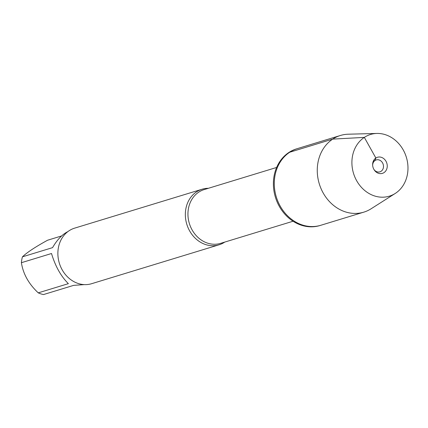 <?xml version="1.0" encoding="UTF-8"?>
<svg xmlns="http://www.w3.org/2000/svg" width="428" height="428" viewBox="0 0 428 428"><rect width="100%" height="100%" fill="white"/><g stroke="black" fill="none" stroke-linecap="round" stroke-linejoin="round"><path stroke-width="0.64" d="M376.859 133.445L348.28 134.205A40.082 34.32 73 0 0 340.404 135.483L296.534 148.874A40.082 34.32 73 0 0 288.836 152.502A40.082 34.32 73 0 0 277.109 201.888A40.082 34.32 73 0 0 319.935 225.54L320.823 225.272A40.082 34.32 -107 0 1 277.997 201.615A40.082 34.32 -107 0 1 289.729 152.234A40.082 34.32 -107 0 1 297.423 148.602A40.082 34.32 73 0 0 276.301 196.955A40.082 34.32 73 0 0 320.823 225.272L363.805 212.149A40.082 34.32 73 0 0 371.049 208.811L395.183 193.483A32.255 27.617 73 0 0 395.547 193.247A32.255 27.617 73 0 0 406.279 157.017A32.255 27.617 73 0 0 376.859 133.445A32.255 27.617 73 0 0 353.528 173.383A32.255 27.617 73 0 0 395.183 193.483M224.791 242.077A29.05 24.872 -107 0 1 224.652 242.168A29.05 24.872 -107 0 1 219.077 244.795A29.05 24.872 -107 0 1 188.036 227.653A29.05 24.872 -107 0 1 196.538 191.856A29.05 24.872 -107 0 1 202.112 189.23A29.05 24.872 -107 0 1 208.372 188.293M202.112 189.23L74.649 228.135A29.05 24.872 73 0 0 69.074 230.767A29.05 24.872 73 0 0 60.573 266.558A29.05 24.872 73 0 0 91.613 283.705L219.077 244.795M61.611 235.946L47.599 240.22C35.331 246.945 26.943 252.483 22.443 256.832L52.553 247.641C57.122 239.75 62.242 234.4 67.902 231.596M84.37 284.615L73.637 285.364L43.522 294.555A27.89 23.877 -107 0 1 38.253 292.854L68.368 283.662C60.91 276.242 55.292 266.189 51.515 253.51L21.4 262.701A27.89 23.877 -107 0 1 22.443 256.832M38.253 292.854C28.756 283.983 23.139 273.931 21.4 262.701M372.654 165.352A6.233 5.334 -107 0 1 375.056 160.495A6.233 5.334 -107 0 1 376.255 159.928A6.233 5.334 -107 0 1 383.178 164.331A6.233 5.334 -107 0 1 379.893 171.853A6.233 5.334 -107 0 1 373.879 169.36M340.404 135.483A40.082 34.32 73 0 0 319.283 183.837A40.082 34.32 73 0 0 363.805 212.149M384.012 172.607A8.416 7.206 73 0 0 386.019 161.308A8.416 7.206 73 0 0 375.87 158.034A8.416 7.206 73 0 0 372.633 164.999A8.416 7.206 73 0 0 374.056 169.665A8.416 7.206 73 0 0 384.012 172.607M373.382 161.003L375.056 160.495L375.87 158.034L364.33 137.393L332.711 139.111L289.729 152.234M276.632 167.46L204.177 189.577A28.114 24.075 73 0 0 198.779 192.124A28.114 24.075 73 0 0 190.551 226.765A28.114 24.075 73 0 0 220.591 243.355L293.046 221.239"/></g></svg>

